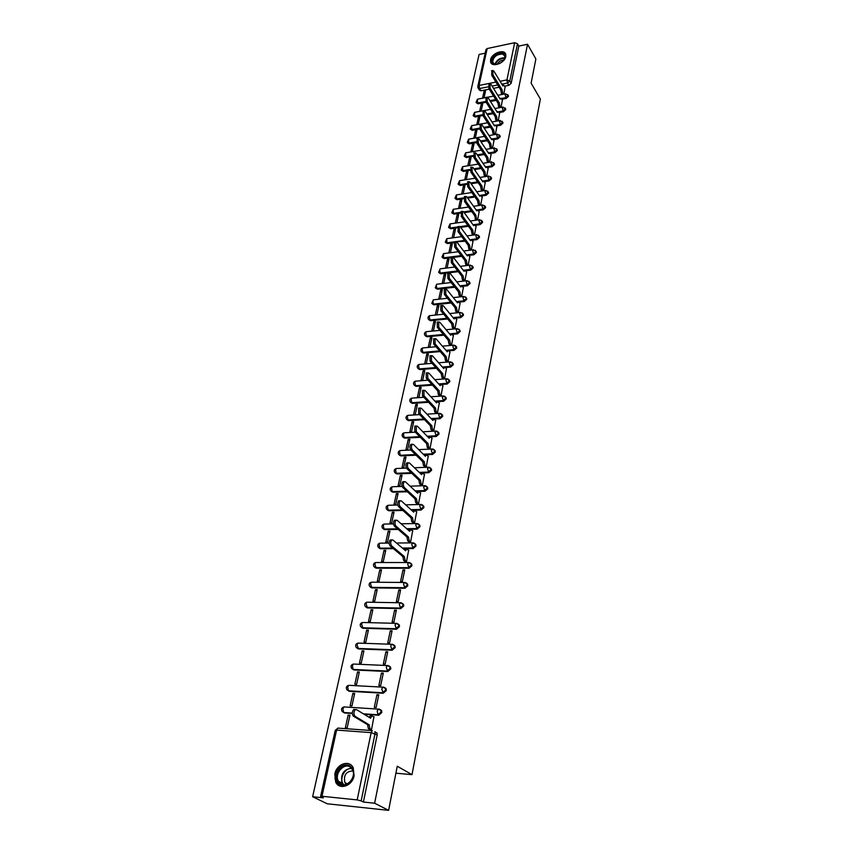 <?xml version="1.0" encoding="UTF-8"?>
<svg xmlns="http://www.w3.org/2000/svg" width="853" height="853" viewBox="0 0 853 853"><rect width="100%" height="100%" fill="white"/><g stroke="black" fill="none" stroke-linecap="round" stroke-linejoin="round"><path stroke-width="1.28" d="M501.788 99.3L506.128 98.468L508.473 96.4L508.207 95.376M498.994 112.585L503.377 111.775L505.744 109.685L505.466 108.63M496.169 126.041L500.594 125.242L502.982 123.141L502.684 122.064M493.311 139.668L497.779 138.89L500.178 136.779L499.858 135.659M490.411 153.476L494.921 152.719L497.331 150.586L497 149.435M487.468 167.465L492.032 166.73L494.463 164.586L494.111 163.392M484.493 181.646L489.1 180.911L491.541 178.757L491.179 177.541M481.476 195.998L486.125 195.294L488.588 193.119L488.204 191.861M478.416 210.552L483.118 209.87L485.602 207.684L485.186 206.383M475.313 225.299L480.068 224.638L482.563 222.441L482.126 221.098M472.167 240.247L476.976 239.608L479.493 237.39L479.034 236.004M468.979 255.399L473.841 254.78L476.369 252.552L475.889 251.123M465.738 270.753L470.664 270.156L473.212 267.917L472.701 266.445M462.465 286.331L467.444 285.755L470.014 283.495L469.47 281.98M459.138 302.111L464.181 301.567L466.762 299.286L466.186 297.718L466.196 298.561L463.605 300.842L456.515 301.621M455.758 318.126L460.876 317.593L463.467 315.301L462.859 313.691L462.891 314.586L460.289 316.889L453.06 317.625M452.325 334.355L457.517 333.854L460.13 331.55L459.49 329.887L459.543 330.847L456.931 333.15L449.542 333.864M450.053 352.225L448.838 350.796L454.105 350.348L456.739 348.024L456.078 346.318M446.577 368.954L445.341 367.536L450.651 367.078L453.306 364.732L452.612 362.973M441.726 384.447L447.143 384.042L449.819 381.686L449.104 379.884M438.079 401.635L443.592 401.262L446.29 398.884L445.533 397.029M434.369 419.068L439.988 418.727L442.696 416.339L441.907 414.419M430.573 436.757L436.32 436.459L439.06 434.049L438.229 432.076M426.671 454.713L432.61 454.446L435.361 452.015L434.497 449.989M419.9 473.042L428.835 472.701L431.607 470.259L430.712 468.169M415.816 491.52L425.007 491.243L427.801 488.78L426.863 486.626M411.647 510.265L421.126 510.051L423.941 507.567L422.949 505.349M407.393 529.297L417.181 529.159L420.017 526.653L418.972 524.371M403.042 548.618L413.172 548.554L416.029 546.037L414.931 543.681M374.808 567.469L376.237 568.173L409.099 568.258L411.988 565.72L410.826 563.289M370.501 587.216L371.908 587.898L404.972 588.271L407.873 585.712L406.657 583.207M366.14 607.272L367.515 607.933L400.771 608.594L403.704 606.014L403.565 604.478L402.424 603.444M361.704 627.637L363.047 628.288L396.506 629.247L399.46 626.646L399.311 625.057L398.116 624.001M357.204 648.333L358.516 648.952L392.177 650.231L395.152 647.608L394.992 645.956L393.734 644.879M352.31 668.891L353.91 669.957L387.774 671.546L390.77 668.912L390.61 667.195L389.277 666.097M347.64 690.226L349.229 691.293L383.296 693.222L386.313 690.557L386.142 688.787L385.023 687.742M364.135 714.281L378.743 715.24L381.792 712.564L381.611 710.72L380.449 709.664M334.824 773.98L335.719 782.19C339.505 790.379 352.353 785.933 354.091 775.782L353.227 767.764C349.453 759.479 336.636 763.851 334.824 773.98M490.56 59.742L490.603 62.024C491.882 67.813 504.763 63.229 505.797 56.586L505.754 54.357C504.454 48.546 491.637 53.131 490.56 59.742M485.165 53.185L479.077 54.464L312.624 796.734L323.351 797.864L320.621 796.393L321.986 796.265L357.172 799.911L371.162 732.631L336.604 730.083L321.986 796.265M388.616 810.35L374.616 803.217L527.538 44.26L535.865 58.942L531.12 83.189L540.375 99.065L411.999 774.652L397.263 766.239L388.616 810.35L327.285 803.793L312.624 796.734M477.819 86.366L485.965 49.591L487.18 48.546L514.668 42.703L517.494 43.78L518.816 46.094L511.171 83.274L508.836 85.332L504.539 86.174M499.09 87.241L493.492 88.339M489.249 89.17L480.985 90.781L479.578 88.541L478.011 87.891L477.808 86.452L479.023 85.439L495.924 82.091M518.816 46.094L527.538 44.26M375 731.831L376.994 733.026L374.84 731.735L375.043 733.644L361.15 800.914L357.172 799.911M361.15 800.914L363.399 802.044L374.616 803.217M369.69 729.422L371.513 729.678L373.923 716.797M348.131 715.07L345.369 727.78L347.171 727.918L349.933 715.187L348.131 715.07L349.751 716.04M352.875 693.318L350.146 705.826L351.948 705.932L354.667 693.425L352.875 693.318L354.464 694.321M376.941 694.694L374.307 707.34L376.141 707.457L378.775 694.8L376.941 694.694L378.572 695.749M357.535 671.908L354.859 684.223L356.639 684.319L359.316 671.993L357.535 671.908L359.113 672.942M381.462 673.06L378.86 685.503L380.683 685.599L383.274 673.145L381.462 673.06L383.072 674.137M362.13 650.85L359.486 662.962L361.267 663.037L363.9 650.914L362.13 650.85L363.677 651.905M385.908 651.767L383.349 664.007L385.161 664.082L387.71 651.831L385.908 651.767L387.497 652.876M366.651 630.111L364.05 642.032L365.809 642.096L368.4 630.164L366.651 630.111L368.176 631.199M390.279 630.804L387.763 642.853L389.565 642.917L392.071 630.857L390.279 630.804L391.847 631.956M371.098 609.703L368.539 621.432L370.287 621.485L372.836 609.735L371.098 609.703L372.601 610.823M394.587 610.183L392.113 622.04L393.905 622.093L396.368 610.226L394.587 610.183L396.133 611.366M375.469 589.604L372.953 601.162L374.691 601.194L377.207 589.626L375.469 589.604L376.962 590.756M398.831 589.881L396.389 601.557L398.17 601.589L400.601 589.903L398.831 589.881L400.356 591.086M379.788 569.825L377.303 581.202L379.031 581.213L381.504 569.825L379.788 569.825L381.259 570.998M403 569.9L400.601 581.383L402.371 581.405L404.759 569.9L403 569.9L404.503 571.137M384.031 550.334L381.59 561.541L383.306 561.541L385.748 550.324L384.031 550.334L385.481 551.539M404.78 561.391L406.508 561.53L408.662 550.206M388.211 531.152L385.801 542.188L387.518 542.167L389.917 531.131L388.211 531.152L389.64 532.379M408.864 541.836L410.57 541.964L412.692 530.822M392.327 512.248L389.96 523.113L391.666 523.092L394.022 512.216L392.327 512.248L393.745 513.495M412.884 522.58L414.579 522.697L416.68 511.725M396.389 493.631L394.054 504.336L395.739 504.294L398.074 493.578L396.389 493.631L397.786 494.9M416.84 503.622L418.535 503.728L420.593 492.917M400.377 475.292L398.084 485.837L399.758 485.784L402.062 475.228L400.377 475.292L401.763 476.582M420.742 484.941L422.416 485.037L424.453 474.385M404.322 457.219L402.051 467.615L403.725 467.54L405.985 457.144L404.322 457.219L405.687 458.53M424.581 466.538L426.255 466.623L428.259 456.142M408.203 439.402L405.964 449.648L407.627 449.574L409.856 439.316L408.203 439.402L409.547 440.745M428.366 448.411L430.029 448.486L432.002 438.154M412.02 421.851L409.824 431.949L411.477 431.853L413.673 421.755L412.02 421.851L413.353 423.216M432.098 430.552L433.75 430.616L435.691 420.433M415.795 404.557L413.62 414.505L415.272 414.398L417.426 404.45L415.795 404.557L417.106 405.932M435.766 412.948L437.408 413.001L439.327 402.979M419.505 387.507L417.373 397.317L419.004 397.199L421.137 387.379L419.505 387.507L420.806 388.904M439.391 395.611L441.022 395.653L442.91 385.769M423.173 370.692L421.062 380.363L422.693 380.235L424.794 370.565L423.173 370.692L424.453 372.111M442.963 378.508L444.584 378.54L446.45 368.805M426.777 354.123L424.709 363.655L426.319 363.517L428.387 353.984L426.777 354.123L428.046 355.552M446.482 361.661L448.092 361.683L449.926 352.076M430.339 337.777L428.291 347.182L429.901 347.032L431.949 337.628L430.339 337.777L431.597 339.227M449.947 345.049L451.546 345.06L453.359 335.592M433.857 321.666L431.831 330.932L433.431 330.783L435.446 321.506L433.857 321.666L435.094 323.127M453.369 328.661L454.958 328.672L456.75 319.331M437.312 305.769L435.318 314.917L436.917 314.746L438.9 305.598L437.312 305.769L438.538 307.251M456.739 312.518L458.328 312.507L460.087 303.305M440.734 290.095L438.762 299.115L440.351 298.934L442.302 289.913L440.734 290.095L441.939 291.598M460.066 296.588L461.644 296.577L463.382 287.504M464.906 280.861L466.623 271.904M443.731 283.345L445.671 274.442L444.104 274.634L445.298 276.148M468.137 265.358L469.832 256.529M447.079 267.959L448.987 259.184L447.42 259.387L448.603 260.911M471.325 250.025L472.988 241.356M450.384 252.755L452.25 244.129L450.704 244.331L451.877 245.877M474.471 234.895L476.102 226.397M453.636 237.731L455.481 229.276L453.935 229.489L455.097 231.035M477.584 219.967L479.173 211.629M456.856 222.921L458.669 214.615L457.133 214.839L458.274 216.395M480.644 205.242L482.212 197.054M460.034 208.292L461.804 200.146L460.279 200.38L461.409 201.958M483.672 190.709L485.208 182.681M463.168 193.866L464.906 185.869L463.392 186.103L464.512 187.692M486.658 176.368L488.161 168.489M466.26 179.62L467.966 171.773L466.452 172.029L467.572 173.617M489.601 162.209L491.072 154.489M469.321 165.567L470.984 157.869L469.481 158.125L470.579 159.735M492.501 148.241L493.951 140.66M472.327 151.685L473.969 144.136L472.477 144.392L473.564 146.012M495.38 134.454L496.798 127.012M475.302 137.994L476.912 130.584L475.43 130.85L476.507 132.482M498.205 120.838L499.602 113.545M478.245 124.463L479.823 117.192L478.341 117.469L479.407 119.111M501.01 107.403L502.364 100.238M481.145 111.114L482.691 103.981L481.22 104.258L482.276 105.911M496.222 100.355L490.454 101.454M486.114 102.275L478.128 103.799L476.049 102.339L477.445 99.193L477.627 103.01L485.666 101.475M493.311 113.63L487.362 114.739M482.947 115.55L475.238 116.978L473.148 115.518L474.556 112.351L474.726 116.2L482.574 114.739M490.358 127.086L484.216 128.185M479.759 128.995L472.306 130.328L470.216 128.856L471.634 125.668L471.794 129.549L479.471 128.163M487.372 140.702L481.028 141.811M476.56 142.59L469.342 143.848L467.241 142.366L468.66 139.167L468.819 143.08L476.347 141.758M484.333 154.51L477.776 155.609M473.362 156.355L466.335 157.549L464.224 156.056L465.663 152.826L465.813 156.771L473.202 155.523M481.252 168.489L474.481 169.587M470.152 170.291L463.296 171.421L461.174 169.918L462.614 166.676L462.763 170.653L470.056 169.459M478.128 182.649L471.123 183.747M466.932 184.408L460.215 185.464L458.082 183.96L459.532 180.697L459.671 184.706L466.9 183.566M474.95 196.99L467.7 198.099M463.701 198.706L457.091 199.709L454.948 198.184L456.408 194.9L456.547 198.952L463.744 197.853M471.73 211.533L464.224 212.632M460.46 213.175L453.924 214.135L451.77 212.61L453.252 209.294L453.369 213.378L460.599 212.322M468.457 226.258L460.673 227.356M457.24 227.836L450.715 228.743L448.55 227.218L450.043 223.881L450.16 228.007L457.549 226.973M465.13 241.196L455.907 241.836L456.046 246.794L466.399 260.453L466.975 263.918L465.589 264.089L465.013 260.623L454.649 246.975L454.51 242.017L455.054 241.943M454.052 242.678L447.462 243.563L445.298 242.017L446.791 238.669L446.897 242.828L464.576 240.45M461.75 256.327L453.274 257.403M451.013 257.702L444.168 258.576L441.993 257.03L443.496 253.65L443.603 257.841L461.185 255.591M458.306 271.659L440.83 273.792L438.645 272.235L440.169 268.834L439.636 269.783L440.255 273.067L457.741 270.934M454.82 287.205L437.45 289.21L435.254 287.653L436.779 284.22L436.246 285.201L436.864 288.495L454.244 286.491M451.258 302.975L434.017 304.852L431.81 303.284L433.356 299.819L432.802 300.832L433.431 304.137L450.683 302.261M447.644 318.947L430.541 320.696L428.323 319.129C427.63 317.433 428.153 316.271 429.88 315.642L429.315 316.676L429.944 320.003L447.057 318.244M443.965 335.154L427.012 336.775L424.783 335.197C424.08 333.491 424.602 332.318 426.361 331.678L425.775 332.745L426.415 336.082L443.368 334.451M440.212 351.585L423.44 353.078L421.201 351.489C420.486 349.762 421.009 348.578 422.789 347.939L422.182 349.037L422.821 352.385L439.615 350.892M436.395 368.24L419.804 369.605L417.565 368.016C416.829 366.268 417.362 365.073 419.164 364.434L418.535 365.553L419.196 368.922L435.787 367.558M432.503 385.14L416.125 386.366L413.876 384.778C413.129 383.018 413.662 381.803 415.486 381.163L414.846 382.315L415.507 385.705L431.895 384.468M428.537 402.285L412.404 403.373L410.144 401.784C409.376 399.993 409.909 398.777 411.764 398.127L411.103 399.321L411.764 402.723L427.918 401.614M424.485 419.665L408.619 420.625L406.348 419.036C405.559 417.224 406.103 415.997 407.979 415.347L407.297 416.563L407.979 419.975L423.856 419.015M420.358 437.301L404.77 438.133L402.499 436.533C401.699 434.71 402.243 433.463 404.151 432.802L403.448 434.06L404.13 437.493L419.719 436.661M425.189 454.788L423.92 454.841M416.125 455.193L400.878 455.897L398.596 454.297C397.775 452.442 398.33 451.184 400.26 450.523L399.535 451.813L400.217 455.267L415.486 454.564M411.807 473.351L396.922 473.916L394.63 472.317C393.787 470.44 394.353 469.171 396.314 468.5L395.568 469.832L396.261 473.298L411.157 472.722M407.382 491.765L392.913 492.202L390.61 490.603C389.746 488.705 390.311 487.415 392.305 486.743L391.538 488.119L392.241 491.595L406.721 491.157M402.851 510.457L388.84 510.776L386.526 509.166C385.652 507.247 386.217 505.946 388.243 505.264L387.443 506.682L388.158 510.169L402.179 509.859M398.202 529.425L384.703 529.617L382.389 528.018C381.483 526.066 382.059 524.755 384.117 524.062L383.296 525.523L384.01 529.031L397.519 528.839M393.425 548.671L380.502 548.746L378.178 547.157C377.261 545.174 377.836 543.841 379.926 543.148L379.084 544.651L379.809 548.17L392.743 548.095M352.289 713.492L344.473 712.98L342.117 711.445C340.965 709.206 341.595 707.702 344.004 706.934L342.895 708.864L343.695 712.511L352.278 713.076M381.11 711.274L381.312 710.261M395.899 773.191L411.999 774.652M503.771 94.129L505.104 87.113M484.003 97.935L485.528 90.93L484.067 91.218L485.112 92.87M484.067 91.218L482.542 98.212M481.22 104.258L479.663 111.391M478.341 117.469L476.763 124.741M475.43 130.85L473.81 138.25M472.477 144.392L470.835 151.951M469.481 158.125L467.807 165.813M466.452 172.029L464.746 179.866M463.392 186.103L461.644 194.1M460.279 200.38L458.509 208.516M457.133 214.839L455.321 223.134M453.935 229.489L452.09 237.944M450.704 244.331L448.827 252.957M447.42 259.387L445.511 268.162M444.104 274.634L442.163 283.527M476.315 102.755L478.128 103.799M473.436 115.944L475.238 116.978M470.504 129.293L472.306 130.328M467.551 142.824L469.342 143.848M464.544 156.525L466.335 157.549M461.516 170.408L463.296 171.421M458.434 184.461L460.215 185.464M455.321 198.717L457.091 199.709M452.165 213.143L453.924 214.135M448.977 227.772L450.715 228.743M445.735 242.593L447.462 243.563M442.462 257.627L444.168 258.576M439.135 272.853L440.83 273.792M435.766 288.293L437.45 289.21M432.354 303.945L434.017 304.852M428.92 319.832L430.541 320.696M425.391 335.901L427.012 336.775M421.819 352.204L423.44 353.078M418.205 368.741L419.804 369.605M414.537 385.513L416.125 386.366M410.815 402.531L412.404 403.373M407.041 419.793L408.619 420.625M403.202 437.312L404.77 438.133M399.321 455.086L400.878 455.897M395.387 473.127L396.922 473.916M391.388 491.424L392.913 492.202M387.337 510.009L388.84 510.776M383.221 528.871L384.703 529.617M379.041 548.021L380.502 548.746M342.885 711.914L344.473 712.98M478.256 88.285L479.418 90.119L480.985 90.781M363.399 802.044L377.197 734.934L376.994 733.026M476.017 220.149L474.503 215.404L464.48 201.415L464.81 196.51M374.158 716.946L371.695 716.019L370.575 718.205L356.426 709.579L355.328 709.611C353.59 711.892 353.473 714.11 354.987 716.264L369.189 724.805L369.946 728.729L368.347 728.611L367.59 724.687L353.377 716.157C351.852 713.993 351.969 711.786 353.707 709.504L354.816 709.472M369.946 729.571L368.347 728.611M369.168 717.352L370.106 715.912L371.012 715.88M371.513 729.667L369.946 728.729M369.189 724.805L367.59 724.687M338.961 783.47C330.857 776.518 343.418 759.319 351.02 766.911C359.284 773.746 346.574 791.275 338.961 783.47M350.935 767.721C344.9 761.558 333.811 773.468 338.396 781.209L339.782 783.043C345.742 789.302 356.938 777.424 352.406 769.662L350.935 767.721M346.329 784.302L344.836 782.521C343.45 775.1 346.147 771.24 352.929 770.952M350.871 764.885C342.949 759.149 331.049 773.511 336.359 782.446L340.326 786.178M494.196 64.199C487.458 62.418 496.457 51.095 502.822 53.334C505.253 54.283 505.818 56.191 504.486 59.049C501.745 63.037 498.333 64.753 494.26 64.22L494.196 64.199M504.486 59.049L504.805 56.074L502.716 54.102C496.574 54.176 493.237 56.884 492.682 62.216L494.74 64.167L496.958 64.327M497.235 64.284C498.706 61.651 500.924 60.232 503.867 60.041M505.68 54.134L503.451 52.523C495.838 52.63 491.691 55.978 491.008 62.589L491.328 63.325M408.832 550.356L406.486 549.076L405.612 550.803L392.924 540.024L391.783 539.917C390.386 541.794 390.343 543.787 391.666 545.888L404.397 556.604L405.09 560.368L403.565 560.368L402.883 556.604L390.12 545.899C388.797 543.798 388.84 541.804 390.247 539.938L391.239 539.928M404.951 561.53L403.565 560.368M404.407 549.78L405.783 549.076M406.476 561.53L405.09 560.368M404.397 556.604L402.883 556.604M412.863 530.971L410.538 529.649L409.696 531.323L397.167 520.309L396.027 520.191C394.662 522.025 394.619 523.998 395.92 526.088L408.502 537.038L409.173 540.781L407.659 540.802L406.988 537.049L394.395 526.12C393.094 524.019 393.126 522.057 394.491 520.223L395.451 520.202M409.024 541.986L407.659 540.802M408.512 530.289L409.824 529.66M410.538 541.964L409.173 540.781M408.502 537.038L406.988 537.049M416.84 511.875L414.526 510.51L413.705 512.141L401.347 500.914L400.196 500.775C398.863 502.566 398.841 504.507 400.121 506.607L412.532 517.76L413.204 521.492L411.7 521.524L411.029 517.792L398.596 506.639C397.317 504.549 397.349 502.609 398.682 500.818L399.609 500.796M413.044 522.729L411.7 521.524M412.553 511.096L413.79 510.531M414.547 522.697L413.204 521.492M412.532 517.76L411.029 517.792M420.753 493.066L418.46 491.669L417.661 493.247L405.452 481.817L404.311 481.657C403.011 483.406 402.989 485.325 404.247 487.415L416.499 498.792L417.17 502.502L415.667 502.545L415.006 498.834L402.733 487.458C401.475 485.378 401.496 483.459 402.797 481.71L403.693 481.678M417 503.76L415.667 502.545M416.541 492.192L417.714 491.691M418.492 503.728L417.17 502.502M416.499 498.792L415.006 498.834M424.602 474.535L422.331 473.106L421.563 474.641L409.504 462.998L408.352 462.827C407.094 464.544 407.084 466.442 408.32 468.521L420.412 480.1L421.073 483.79L419.58 483.843L418.93 480.154L406.817 468.574C405.57 466.506 405.591 464.608 406.86 462.891L407.723 462.859M420.892 485.09L419.58 483.843M420.454 473.575L421.563 473.127M422.374 485.037L421.073 483.79M420.412 480.1L418.93 480.154M428.409 456.291L426.137 454.82L425.391 456.312L413.492 444.477L412.34 444.285C411.114 445.959 411.103 447.836 412.319 449.915L424.272 461.686L424.922 465.365L423.44 465.429L422.789 461.75L410.826 449.979C409.611 447.91 409.621 446.034 410.847 444.36L411.69 444.317M424.73 466.687L423.44 465.429M424.325 455.246L425.359 454.852M426.212 466.634L424.922 465.365M424.272 461.686L422.789 461.75M432.151 438.303L429.901 436.8L429.176 438.25L417.416 426.233L416.275 426.02L416.264 431.586L428.067 443.549L428.707 447.207L427.236 447.281L426.596 443.624L414.782 431.661L414.793 426.105L415.603 426.063M428.515 448.561L427.236 447.281M429.901 436.8L429.102 436.843M429.976 448.486L428.707 447.207M428.067 443.549L426.596 443.624M435.83 420.582L433.601 419.047L432.897 420.454L421.286 408.256L420.145 408.033L420.156 413.524L431.81 425.679L432.439 429.315L430.978 429.4L430.349 425.764L418.674 413.62L418.663 408.129L419.452 408.075M432.236 430.701L430.978 429.4M431.885 419.388L432.791 419.09M433.697 430.616L432.439 429.315M431.81 425.679L430.349 425.764M439.466 403.128L437.248 401.55L436.565 402.925L425.103 390.546L423.952 390.301L423.984 395.739L435.488 408.065L436.118 411.69L434.667 411.786L434.038 408.16L422.512 395.845L422.491 390.407L423.248 390.354M435.904 413.097L434.667 411.786M435.574 401.859L436.427 401.603M437.354 413.012L436.118 411.69M435.488 408.065L434.038 408.16M443.048 385.908L440.852 384.308L440.191 385.641L428.856 373.102L427.716 372.836L427.758 378.22L439.124 390.717L439.753 394.321L438.303 394.417L437.685 390.823L426.297 378.327L426.255 372.953L426.98 372.9M439.53 395.76L438.303 394.417M439.22 384.575L440.02 384.362M440.969 395.653L439.753 394.321M439.124 390.717L437.685 390.823M445.341 367.536L444.392 367.312L443.752 368.613L432.556 355.904L431.415 355.626L431.469 360.947L442.707 373.614L443.325 377.197L441.886 377.314L441.268 373.721L430.019 361.075L429.965 355.754L430.669 355.69M443.091 378.657L441.886 377.314M442.814 367.547L443.549 367.376M444.53 378.551L443.325 377.197M442.707 373.614L441.268 373.721M448.838 350.796L447.889 350.551L447.271 351.831L436.203 338.961L435.062 338.662L435.137 343.93L446.236 356.746L446.844 360.318L445.415 360.446L444.808 356.874L433.687 344.058L433.623 338.801L434.305 338.737M446.609 361.811L445.415 360.446M446.354 350.764L447.036 350.626M448.038 361.683L446.844 360.318M446.236 356.746L444.808 356.874M453.487 335.741L451.344 334.035L450.736 335.272L439.796 322.253L438.666 321.944L438.741 327.157L449.712 340.134L450.32 343.684L448.902 343.812L448.294 340.262L437.312 327.296L437.226 322.093L437.877 322.029M450.075 345.198L448.902 343.812M449.851 334.227L450.469 334.12M451.493 345.06L450.32 343.684M449.712 340.134L448.294 340.262M456.867 319.48L454.734 317.753L454.148 318.958L443.347 305.79L442.206 305.47L442.302 310.62L453.146 323.745L453.743 327.275L452.335 327.413L451.727 323.884L440.873 310.78L440.777 305.619L441.417 305.555M453.487 328.81L452.335 327.413M454.734 317.753L453.86 317.838M454.905 328.672L453.743 327.275M453.146 323.745L451.727 323.884M460.204 303.455L458.093 301.695L457.517 302.868L446.833 289.562L445.703 289.22L445.81 294.328L456.526 307.592L457.123 311.11L455.715 311.249L455.118 307.741L444.392 294.488L444.285 289.38L444.893 289.316M456.856 312.667L455.715 311.249M458.093 301.695L457.197 301.791M458.264 312.518L457.123 311.11M456.526 307.592L455.118 307.741M463.499 287.653L461.398 285.851L460.833 287.003L450.277 273.568L449.147 273.205L449.264 278.259L459.863 291.662L460.449 295.159L459.053 295.309L458.466 291.811L447.857 278.43L447.74 273.376L448.326 273.301M460.183 296.737L459.053 295.309M461.58 296.577L460.449 295.159M459.863 291.662L458.466 291.811M466.74 272.054L464.65 270.241L464.107 271.35L453.679 257.787L452.548 257.403L452.676 262.415L463.147 275.945L463.733 279.432L462.347 279.592L461.761 276.116L451.28 262.596L451.152 257.585L451.717 257.51M463.456 281.032L462.347 279.592M464.853 280.861L463.733 279.432M463.147 275.945L461.761 276.116M469.939 256.678L467.87 254.834L467.337 255.921L457.027 242.231M466.698 265.539L465.589 264.089M468.073 265.368L466.975 263.918M466.399 260.453L465.013 260.623M473.095 241.506L471.037 239.629L470.525 240.695L460.332 226.887L459.213 226.471L459.362 231.387L469.598 245.163L470.163 248.618L468.787 248.788L468.222 245.344L457.976 231.579L458.349 226.589M469.854 250.217L468.787 248.788M471.229 250.046L470.163 248.618M469.598 245.163L468.222 245.344M476.209 226.546L474.172 224.638L473.671 225.682L463.584 211.747L462.475 211.32L462.625 216.193L472.754 230.086L473.319 233.519L471.954 233.701L471.378 230.278L461.249 216.395L461.601 211.448M472.967 235.108L471.954 233.701M474.332 234.916L473.319 233.519M472.754 230.086L471.378 230.278M479.279 211.779L477.264 209.849L476.774 210.862L466.794 196.819L465.695 196.382L465.855 201.201L475.867 215.212L476.422 218.624L475.068 218.816M477.403 219.999L476.422 218.624M475.867 215.212L474.503 215.404M482.318 197.214L480.303 195.252L479.834 196.243L469.971 182.094L468.862 181.636L469.033 186.423L478.938 200.53L479.493 203.931L478.138 204.134L477.584 200.732L467.668 186.636L467.966 181.774M479.087 205.477L478.138 204.134M480.431 205.274L479.493 203.931M478.938 200.53L477.584 200.732M485.304 182.83L483.31 180.857L482.851 181.817L473.095 167.572L471.997 167.092L472.178 171.837L481.966 186.05L482.521 189.43L481.177 189.643L480.623 186.263L470.824 172.05L471.091 167.241M482.084 190.955L481.177 189.643M483.427 190.752L482.521 189.43M481.966 186.05L480.623 186.263M488.257 168.638L486.285 166.644L485.837 167.583L476.177 153.231L475.089 152.74L475.27 157.442L484.962 171.762L485.506 175.132L484.163 175.345L483.619 171.975L473.927 157.666L474.172 152.9M485.037 176.624L484.163 175.345M485.304 166.793L486.285 166.644M486.381 176.411L485.506 175.132M484.962 171.762L483.619 171.975M491.179 154.638L489.217 152.612L488.78 153.529L479.226 139.092L478.138 138.581L478.33 143.24L487.916 157.656L488.449 161.004L487.127 161.228L486.583 157.88L476.987 143.475L477.211 138.74M487.959 162.486L487.127 161.228M489.291 162.262L488.449 161.004M487.916 157.656L486.583 157.88M494.047 140.82L492.106 138.762L491.68 139.668L482.233 125.124L481.145 124.602L481.348 129.23L490.827 143.731L491.36 147.068L490.038 147.292L489.505 143.965L480.015 129.464L480.218 124.773M490.848 148.529L490.038 147.292M492.17 148.305L491.36 147.068M490.827 143.731L489.505 143.965M496.894 127.172L495.86 125.54L494.953 125.092L494.548 125.977L485.197 111.348L484.12 110.815L484.323 115.4L493.706 129.997L494.228 133.313L492.917 133.548L492.384 130.232L483.001 115.645L483.182 110.986M493.695 134.753L492.917 133.548M495.007 134.518L494.228 133.313M493.706 129.997L492.384 130.232M499.698 113.694L498.674 112.063L497.779 111.604L497.374 112.457L488.119 97.754L487.052 97.199L487.266 101.742L496.542 116.424L497.064 119.729L495.764 119.974L495.23 116.669L485.943 101.997L486.103 97.381M496.51 121.147L495.764 119.974M497.811 120.913L497.064 119.729M496.542 116.424L495.23 116.669M502.46 100.398L501.447 98.756L500.562 98.276L500.167 99.119L491.008 84.33L489.942 83.765L490.166 88.275L499.346 103.032L499.869 106.326L498.568 106.572L498.045 103.277L488.844 88.531L488.993 83.957M499.282 107.723L498.568 106.572M500.583 107.478L499.869 106.326M499.346 103.032L498.045 103.277M505.2 87.262L504.187 85.609L503.302 85.129L502.918 85.95L493.866 71.076L492.799 70.5L493.023 74.968L502.108 89.81L502.63 93.084L501.329 93.34L500.818 90.066L491.723 75.235L491.84 70.692M502.033 94.47L501.329 93.34M503.323 94.214L502.63 93.084M502.108 89.81L500.818 90.066M507.674 94.534L507.993 95.589L505.637 97.668L501.265 98.5M506.128 98.468L505.093 94.512L505.765 93.755M504.923 107.798L505.253 108.885L502.886 110.975L498.472 111.796M503.377 111.775L502.332 107.809L503.035 107.03M502.129 121.222L502.481 122.352L500.093 124.453L495.636 125.252M500.594 125.242L499.538 121.275L500.263 120.476M499.304 134.827L499.666 135.99L497.267 138.101L492.757 138.89M497.779 138.89L496.713 134.913L497.459 134.092M496.435 148.603L496.83 149.808L494.409 151.941L489.846 152.708M494.921 152.719L493.844 148.721L494.612 147.889M493.535 162.571L493.94 163.797L491.509 165.951L486.882 166.708M492.032 166.73L490.944 162.72L491.733 161.867M490.592 176.71L491.019 177.989L488.577 180.143L483.886 180.889M489.1 180.911L488.001 176.902L488.822 176.027M487.607 191.04L488.065 192.351L485.602 194.527L480.836 195.252M486.125 195.294L485.016 191.275L485.869 190.379M484.579 205.562L485.069 206.916L482.585 209.102L477.733 209.817M483.118 209.87L481.998 205.84L482.873 204.923M481.508 220.277L482.02 221.684L479.525 223.881L474.577 224.574M480.068 224.638L478.938 220.596L479.834 219.658M478.394 235.193L478.949 236.644L476.432 238.861L471.293 239.544M476.976 239.608L475.835 235.556L476.763 234.596M475.238 250.313L475.825 251.806L473.287 254.034L466.57 254.898M473.841 254.78L472.69 250.729L473.65 249.737M472.04 265.646L472.658 267.181L470.11 269.42L463.264 270.262M470.664 270.156L469.502 266.093L470.493 265.091M468.787 281.181L469.449 282.759L466.879 285.03L459.916 285.83M467.444 285.755L466.271 281.682L467.295 280.648M464.181 301.567L462.987 297.484L464.053 296.428M460.876 317.593L459.671 313.509L460.759 312.433M457.517 333.854L456.291 329.77L457.421 328.65M455.321 345.529L456.152 347.331L453.519 349.655L445.98 350.327M454.105 350.348L452.879 346.254L454.041 345.113M451.823 362.194L452.708 364.05L450.053 366.385L442.355 367.025M450.651 367.078L449.403 362.973L450.608 361.8M448.273 379.095L449.211 381.003L446.546 383.37L438.666 383.957M447.143 384.042L445.884 379.937L447.132 378.732M444.68 396.25L445.671 398.212L442.974 400.59L434.913 401.145M443.592 401.262L442.323 397.146L443.603 395.92M441.022 413.641L442.078 415.678L439.359 418.066L431.106 418.567M439.988 418.727L438.698 414.611L440.031 413.342M437.312 431.298L438.431 433.388L435.691 435.808L427.225 436.256M436.32 436.459L435.019 432.322L436.395 431.032M433.537 449.222L434.721 451.376L431.97 453.807L423.28 454.201M432.61 454.446L431.287 450.309L432.706 448.987M429.709 467.412L430.968 469.63L428.195 472.072L419.249 472.413M428.835 472.701L427.502 468.564L428.974 467.209M425.818 485.879L427.065 486.903L427.15 488.151L424.357 490.614L415.155 490.901M425.007 491.243L423.664 487.095L425.178 485.698M421.872 504.624L423.184 505.669L423.28 506.959L420.465 509.444L410.975 509.657M421.126 510.051L419.761 505.904L420.529 504.475L421.318 504.475M417.853 523.657L419.249 524.723L419.345 526.056L416.509 528.561L406.71 528.7M417.181 529.159L415.795 525L416.595 523.529L417.405 523.539M413.78 542.977L415.251 544.065L415.358 545.451L412.489 547.978L402.36 548.031M413.172 548.554L411.775 544.395L412.596 542.881L413.438 542.892M409.643 562.607L411.178 563.716L411.295 565.144L408.416 567.682L375.533 567.608L373.913 566.584C372.964 564.579 373.55 563.225 375.672 562.522L374.798 564.078L376.237 568.173M409.099 568.258L407.691 564.1L408.534 562.532L409.408 562.553M405.431 582.546L407.052 583.665L407.18 585.147L404.269 587.706L371.194 587.354L369.584 586.31C368.603 584.273 369.2 582.908 371.364 582.204L370.458 583.793L371.908 587.898M404.972 588.271L403.544 584.102L404.418 582.482L405.314 582.524M401.155 602.804L402.861 603.935L403 605.47L400.068 608.05L366.79 607.4L365.18 606.355C364.178 604.287 364.775 602.9 366.971 602.186L366.044 603.828L367.515 607.933M400.771 608.594L399.321 604.425L400.228 602.762L401.145 602.804M396.805 623.383L398.607 624.524L398.746 626.113L395.792 628.714L362.322 627.765L360.712 626.71C359.678 624.609 360.286 623.202 362.525 622.477L361.555 624.172L363.047 628.288M396.506 629.247L395.046 625.078L395.973 623.351L396.89 623.383M392.636 644.346L394.278 645.444L394.427 647.086L391.452 649.709L357.77 648.44L356.17 647.384C355.115 645.252 355.722 643.823 358.004 643.087L357.002 644.847L358.516 648.952M392.177 650.231L390.695 646.062L391.655 644.282L392.572 644.292M388.286 665.617L389.874 666.694L390.034 668.4L387.038 671.044L353.153 669.456L351.553 668.4C350.476 666.225 351.084 664.775 353.409 664.029L352.374 665.841L353.153 669.456L353.91 669.957M387.774 671.546L386.27 667.377L387.262 665.543L388.179 665.543M383.871 687.251L385.396 688.296L385.577 690.066L382.549 692.732L348.461 690.813L346.872 689.746C345.753 687.539 346.382 686.068 348.738 685.311L347.672 687.177L348.461 690.813L349.229 691.293M383.296 693.222L381.771 689.043L382.805 687.145L383.711 687.134M379.393 709.227L380.854 710.25L381.035 712.084L377.986 714.771L363.367 713.812M378.743 715.24L377.986 714.771L377.207 711.071L378.274 709.11L379.169 709.088M508.836 85.332L507.471 83.061L501.841 84.17M497.694 84.98L492.096 86.078M488.236 86.846L479.578 88.541L479.023 85.439L487.18 48.546M500.071 81.27L506.927 79.915L514.668 42.703M495.721 99.556L489.953 100.665M492.81 112.841L486.85 113.95M489.857 126.297L483.704 127.406M486.86 139.924L480.506 141.033M483.822 153.732L477.264 154.841M480.729 167.71L473.948 168.819M477.595 181.881L470.589 182.99M474.417 196.233L467.156 197.331M471.187 210.776L463.669 211.875M473.212 224.766L474.172 224.638M467.902 225.512L460.087 226.61M358.697 643.119L391.655 644.282L394.992 645.956M354.4 664.082L387.262 665.543L390.61 667.195M349.773 685.364L382.805 687.145L386.142 688.787M345.07 706.998L378.274 709.11L381.611 710.72M344.345 706.956L344.921 706.913M458.765 329.098L459.5 329.898L456.856 328.693L446.087 329.748M462.155 312.902L462.848 313.669L460.215 312.475L449.723 313.563M465.493 296.929L466.154 297.676L463.52 296.471L453.295 297.612M363.463 622.498L395.973 623.351L399.311 625.057M367.888 602.197L400.228 602.762L403.565 604.478M372.239 582.204L404.418 582.482L407.745 584.23M376.536 562.522L408.534 562.532L411.871 564.281M380.758 543.148L389.139 543.073M384.916 524.051L393.468 523.913M389.021 505.243L397.786 505.029M393.062 486.722L402.104 486.423M397.04 468.468L406.444 468.094M400.963 450.491L410.858 450.011M404.834 432.77L415.294 432.183M408.64 415.304L419.623 414.611M412.404 398.084L423.856 397.285M416.104 381.12L427.993 380.193M419.761 364.38L432.044 363.346M423.355 347.885L436.011 346.734M426.916 331.625L439.892 330.356M430.413 315.589L443.709 314.192M433.868 299.766L447.441 298.262M437.28 284.166L451.109 282.535M440.649 268.77L454.713 267.032M443.965 253.586L458.253 251.731M447.239 238.605L461.729 236.633M450.469 223.827L465.152 221.737M453.668 209.241L468.51 207.034M456.813 194.847L471.816 192.533M459.916 180.633L475.068 178.213M462.987 166.612L478.277 164.085M466.015 152.772L481.423 150.139M469.011 139.103L484.525 136.363M471.965 125.615L487.585 122.768M474.886 112.287L490.592 109.344M477.765 99.129L485.549 97.637M338.023 728.11L335.25 730.317L320.621 796.361M377.197 734.934L371.162 732.631L372.26 730.605L337.745 728.089L336.604 730.083L335.25 730.317M511.171 83.274L509.806 80.992L507.471 83.061L506.927 79.915L509.806 80.992L517.494 43.78M369.146 725.018L367.547 724.901M354.987 716.264L353.377 716.157M343.247 784.664L342.202 783.171C340.272 774.545 343.343 769.545 351.393 768.19M351.809 768.702C344.708 767.103 338.46 779.663 343.898 784.707M494.953 64.22C496.83 59.763 500.125 57.652 504.837 57.897M504.709 58.377C500.348 58.26 497.256 60.243 495.422 64.316M404.365 556.796L402.84 556.796M391.666 545.888L390.12 545.899M408.459 537.219L406.945 537.241M395.92 526.088L394.395 526.12M412.489 517.952L410.986 517.974M400.121 506.607L398.596 506.639M416.467 498.973L414.974 499.016M404.247 487.415L402.733 487.458M420.38 480.282L418.887 480.324M408.32 468.521L406.817 468.574M424.229 461.868L422.757 461.931M412.319 449.915L410.826 449.979M428.025 443.72L426.564 443.795M416.264 431.586L414.782 431.661M431.767 425.85L430.307 425.935M420.156 413.524L418.674 413.62M435.456 408.235L434.006 408.331M423.984 395.739L422.512 395.845M439.092 390.877L437.642 390.983M427.758 378.22L426.297 378.327M442.675 373.774L441.236 373.891M431.469 360.947L430.019 361.075M446.204 356.917L444.776 357.034M435.137 343.93L433.687 344.058M449.68 340.294L448.262 340.422M438.741 327.157L437.312 327.296M453.114 323.905L451.695 324.044M442.302 310.62L440.873 310.78M456.494 307.741L455.086 307.89M445.81 294.328L444.392 294.488M459.831 291.811L458.434 291.971M449.264 278.259L447.857 278.43M463.115 276.095L461.729 276.265M452.676 262.415L451.28 262.596M466.367 260.602L464.981 260.773M456.046 246.794L454.649 246.975M469.566 245.312L468.19 245.493M459.362 231.387L457.976 231.579M472.722 230.235L471.357 230.417M462.625 216.193L461.249 216.395M475.835 215.351L474.471 215.553M465.855 201.201L464.48 201.415M478.906 200.679L477.552 200.881M469.033 186.423L467.668 186.636M481.934 186.189L480.591 186.402M472.178 171.837L470.824 172.05M484.93 171.901L483.598 172.114M475.27 157.442L473.927 157.666M487.884 157.794L486.551 158.008M478.33 143.24L476.987 143.475M490.795 143.869L489.473 144.093M481.348 129.23L480.015 129.464M493.674 130.125L492.362 130.36M484.323 115.4L483.001 115.645M496.51 116.552L495.209 116.797M487.266 101.742L485.943 101.997M499.314 103.16L498.013 103.405M490.166 88.275L488.844 88.531M502.086 89.938L500.786 90.194M493.023 74.968L491.723 75.235M336.423 782.553L335.719 782.19M415.923 544.651L412.596 542.881L396.453 543.009M419.911 525.32L416.595 523.529L401.113 523.785M423.845 506.277L420.529 504.475L405.665 504.837M427.716 487.521L424.41 485.698L410.101 486.167M431.533 469.043L428.227 467.209L414.441 467.775M435.286 450.842L431.991 448.998L418.684 449.638M438.986 432.908L435.702 431.053L422.832 431.767M442.632 415.24L439.359 413.374L426.905 414.153M446.226 397.818L442.952 395.941L430.882 396.794M449.766 380.651L446.503 378.764L434.795 379.67M453.252 363.73L450.011 361.843L438.623 362.792M456.686 347.054L453.455 345.145L442.387 346.158M460.076 330.601L459.5 329.898M463.424 314.384L462.848 313.669M466.719 298.401L466.154 297.676M469.971 282.631L466.783 280.701L456.803 281.874M473.18 267.074L470.003 265.134L460.257 266.339M476.337 251.731L473.18 249.79L463.659 251.027M479.461 236.601L476.315 234.65L466.996 235.918M482.531 221.663L479.397 219.711L470.291 221.012M485.57 206.927L482.446 204.976L473.532 206.298M488.566 192.394L485.453 190.432L476.72 191.776M491.52 178.053L488.428 176.081L479.866 177.456M494.441 163.893L491.36 161.921L482.958 163.307M497.31 149.915L494.25 147.942L486.007 149.35M500.157 136.117L497.107 134.145L489.014 135.574M502.961 122.501L499.922 120.529L491.989 121.968M505.733 109.067L502.705 107.083L494.911 108.544M508.463 95.792L505.456 93.809L497.789 95.28M487.649 97.231L493.567 96.09M371.695 716.019L370.106 715.912M355.328 709.611L353.707 709.504M344.836 782.521L347.406 783.854M343.332 784.664L342.202 783.171L338.396 781.209M493.397 63.399L492.682 62.216M494.804 64.178L494.26 64.22M406.486 549.076L404.972 549.087M391.783 539.917L390.247 539.938M410.538 529.649L409.024 529.67M396.027 520.191L394.491 520.223M414.526 510.51L413.023 510.542M400.196 500.775L398.682 500.818M418.46 491.669L416.968 491.712M404.311 481.657L402.797 481.71M422.331 473.106L420.849 473.159M408.352 462.827L406.86 462.891M426.137 454.82L424.666 454.884M412.34 444.285L410.847 444.36M416.275 426.02L414.793 426.105M433.601 419.047L432.14 419.132M420.145 408.033L418.663 408.129M437.248 401.55L435.798 401.646M423.952 390.301L422.491 390.407M440.852 384.308L439.412 384.415M427.716 372.836L426.255 372.953M444.392 367.312L442.963 367.43M431.415 355.626L429.965 355.754M447.889 350.551L446.471 350.679M435.062 338.662L433.623 338.801M451.344 334.035L449.926 334.173M438.666 321.944L437.226 322.093M442.206 305.47L440.777 305.619M445.703 289.22L444.285 289.38M461.398 285.851L460.055 286.011M449.147 273.205L447.74 273.376M464.65 270.241L463.371 270.39M452.548 257.403L451.152 257.585M467.87 254.834L466.644 254.983M455.907 241.836L454.51 242.017M471.037 239.629L469.864 239.789M459.213 226.471L457.826 226.663M462.475 211.32L461.089 211.523M477.264 209.849L476.166 210.009M465.695 196.382L464.32 196.585M480.303 195.252L479.258 195.412M468.862 181.636L467.497 181.849M483.31 180.857L482.308 181.017M471.997 167.092L470.643 167.316M475.089 152.74L473.735 152.975M489.217 152.612L488.268 152.772M478.138 138.581L476.795 138.815M492.106 138.762L491.2 138.922M481.145 124.602L479.812 124.847M494.953 125.092L494.079 125.252M484.12 110.815L482.787 111.061M497.779 111.604L496.926 111.764M487.052 97.199L485.73 97.455M500.562 98.276L499.741 98.436M489.942 83.765L488.63 84.02M503.302 85.129L502.513 85.279M492.799 70.5L491.499 70.767"/></g></svg>
